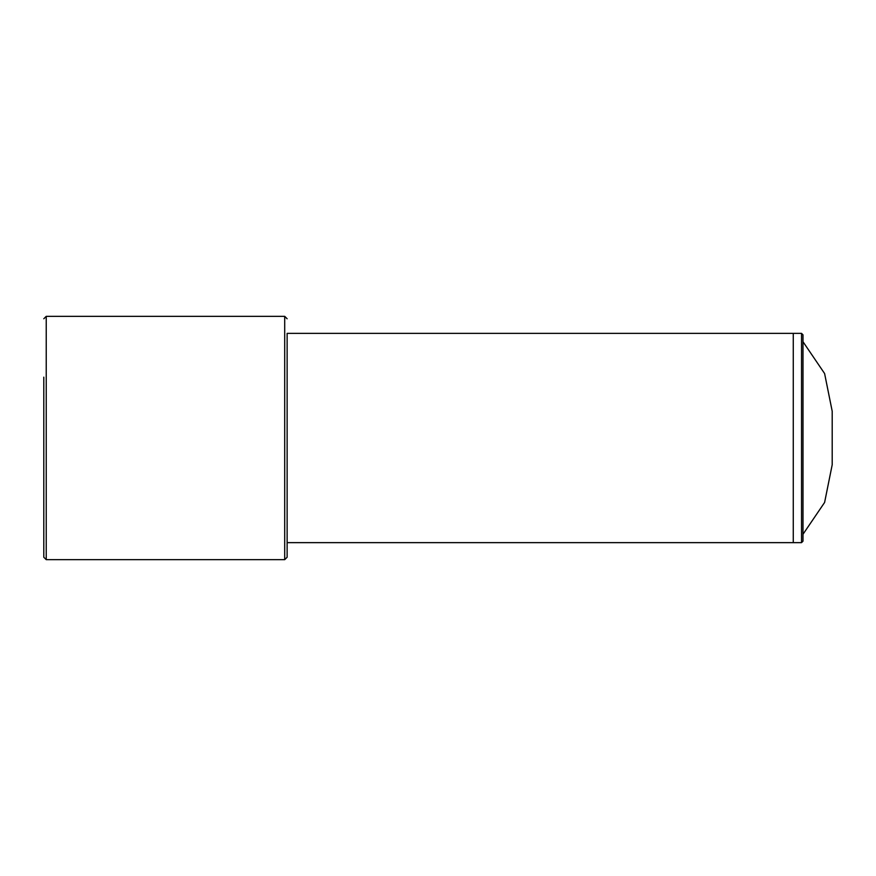 <?xml version="1.0" encoding="UTF-8"?>
<svg xmlns="http://www.w3.org/2000/svg" width="876" height="876" viewBox="0 0 876 876"><rect width="100%" height="100%" fill="white"/><g stroke="black" fill="none" stroke-linecap="round" stroke-linejoin="round"><path stroke-width="1.31" d="M802.996 334.829L801.54 333.362L801.54 542.638L802.996 541.171L802.996 334.829L802.996 535.335M43.8 498.838L43.8 377.162M801.54 333.362L287.131 333.362L287.131 542.638L801.54 542.638M46.231 559.665L284.7 559.665L284.7 316.335L46.231 316.335L46.231 559.665L43.8 557.235L43.8 438M287.131 438L287.131 557.235L284.7 559.665M802.996 341.728L824.601 373.537L832.2 411.238L832.2 464.762L824.601 502.463L802.996 534.272M793.262 333.362L793.262 542.638M46.231 316.335L43.8 318.765M284.7 316.335L287.131 318.765"/></g></svg>
